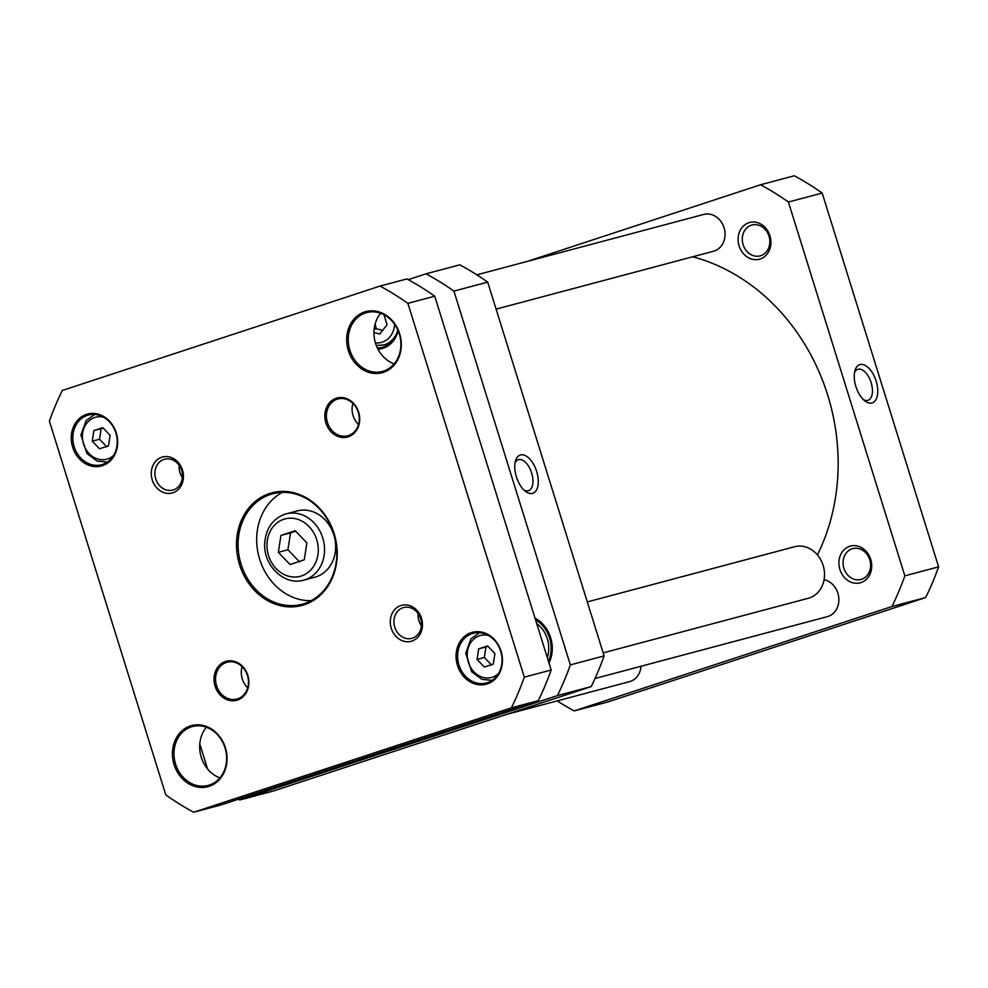 <?xml version="1.0" encoding="UTF-8"?>
<svg xmlns="http://www.w3.org/2000/svg" width="988" height="988" viewBox="0 0 988 988"><rect width="100%" height="100%" fill="white"/><g stroke="black" fill="none" stroke-linecap="round" stroke-linejoin="round"><path stroke-width="1.48" d="M692.699 256.781A198.094 169.084 75.1 0 1 827.709 395.138A198.094 169.084 75.1 0 1 817.422 554.91M383.974 314.74L387.074 324.694L379.763 334.03L373.933 332.351M408.254 279.666L426.063 273.812A295.239 252.002 75.1 0 1 453.924 291.102L570.348 664.899A295.239 252.002 75.1 0 1 557.43 695.589L239.714 799.984A295.239 252.002 75.1 0 1 238.343 799.23M207.591 768.997L199.786 743.952M377.996 349.221A27.812 23.737 -104.9 0 0 398.139 330.708M548.982 662.96A31.233 26.664 -104.9 0 0 535.014 618.118M239.714 799.984L273.466 790.993L591.195 686.598A295.239 252.002 -104.9 0 0 604.113 655.909L487.689 282.111A295.239 252.002 -104.9 0 0 459.828 264.821L426.063 273.812M375.181 323.768L376.206 328.745L382.665 330.325M376.206 328.745L374.119 329.3M535.2 618.71A30.48 26.009 75.1 0 1 548.809 662.405M397.806 329.955A26.664 22.761 75.1 0 1 382.319 347.307A26.664 22.761 75.1 0 1 377.367 347.961M515.044 462.964A16.314 8.497 -108.2 0 1 518.342 459.679A16.314 8.497 -108.2 0 1 531.495 472.536A16.314 8.497 -108.2 0 1 528.531 490.69A16.314 8.497 -108.2 0 1 523.936 489.999M516.391 476.871A20.131 10.473 71.8 0 0 525.443 491.32A20.131 10.473 71.8 0 0 538.102 484.688A20.131 10.473 71.8 0 0 529.617 458.84A20.131 10.473 71.8 0 0 515.477 461.001A20.131 10.473 71.8 0 0 516.391 476.871M453.924 291.102L487.689 282.111M570.348 664.899L604.113 655.909M557.43 695.589L591.195 686.598M547.266 657.477A27.182 23.193 -104.9 0 0 536.719 623.601M548.464 661.318A29.961 25.577 -104.9 0 0 535.521 619.748M476.846 274.837L703.703 214.433A19.044 16.253 75.1 0 1 724.315 228.66A19.044 16.253 75.1 0 1 713.509 251.248L496.1 309.133M587.292 601.927L794.624 546.722A26.664 22.761 75.1 0 1 824.078 579.684A19.044 16.253 75.1 0 1 838.787 597.839A19.044 16.253 75.1 0 1 827.314 616.66L595.011 678.509M641.027 666.258A19.044 16.253 75.1 0 1 629.529 681.646L506.832 714.312M527.197 261.425L760.562 184.756L794.315 175.765A295.239 252.002 75.1 0 1 822.177 193.055L938.6 566.853A295.239 252.002 75.1 0 1 925.682 597.542L607.966 701.925L574.213 710.915A295.239 252.002 75.1 0 1 557.183 700.912M854.521 372.575A16.314 8.497 -108.2 0 1 857.819 369.302A16.314 8.497 -108.2 0 1 871.132 382.615A16.314 8.497 -108.2 0 1 868.007 400.301A16.314 8.497 -108.2 0 1 863.413 399.609M876.134 381.084A20.131 10.473 71.8 0 0 864.945 365.276A20.131 10.473 71.8 0 0 854.953 370.611A20.131 10.473 71.8 0 0 864.92 400.93A20.131 10.473 71.8 0 0 875.948 399.658A20.131 10.473 71.8 0 0 876.134 381.084M822.177 193.055L788.424 202.046L904.847 575.843A295.239 252.002 75.1 0 1 891.929 606.521L574.213 710.915M938.6 566.853L904.847 575.843M760.562 184.756A295.239 252.002 75.1 0 1 788.424 202.046M769.936 235.786A19.007 16.216 -104.9 0 0 741.914 227.672A19.007 16.216 -104.9 0 0 751.695 259.091A19.007 16.216 -104.9 0 0 769.936 235.786M870.724 559.381A19.007 16.216 -104.9 0 0 842.702 551.279A19.007 16.216 -104.9 0 0 852.483 582.685A19.007 16.216 -104.9 0 0 870.724 559.381M869.786 559.788A15.956 13.622 75.1 0 1 860.943 579.462A15.956 13.622 75.1 0 1 843.9 568.298A15.956 13.622 75.1 0 1 852.73 548.624A15.956 13.622 75.1 0 1 869.786 559.788M768.997 236.181A15.956 13.622 75.1 0 1 760.155 255.855A15.956 13.622 75.1 0 1 743.112 244.691A15.956 13.622 75.1 0 1 751.942 225.017A15.956 13.622 75.1 0 1 768.997 236.181M925.682 597.542L891.929 606.521M280.95 535.422L295.227 530.729L306.885 542.931L304.279 559.813L290.003 564.506L278.344 552.317L280.95 535.422L290.534 532.865L287.928 549.76L299.599 561.962M478.686 648.869L487.603 645.942L494.902 653.562L493.271 664.121L484.342 667.048L477.056 659.428L478.686 648.869L485.973 646.93L484.342 657.489L491.641 665.109M93.872 430.607L102.801 427.681L110.088 435.3L108.458 445.86L99.541 448.787L92.242 441.167L93.872 430.607L101.171 428.669L99.541 439.228L106.828 446.848M99.541 439.228L92.242 441.167M103.147 428.039L101.171 428.669M551.168 670.012L434.745 296.202L407.896 303.353L524.319 677.15L551.168 670.012A295.239 252.002 -104.9 0 1 538.25 700.69L511.401 707.84L193.685 812.235L220.534 805.084L538.25 700.69M524.319 677.15A295.239 252.002 75.1 0 1 511.401 707.84M193.685 812.235A295.239 252.002 75.1 0 1 165.823 794.945L49.4 421.147A295.239 252.002 75.1 0 1 62.318 390.458L380.034 286.075L406.883 278.925A295.239 252.002 -104.9 0 1 434.745 296.202M380.034 286.075A295.239 252.002 75.1 0 1 407.896 303.353M399.288 333.882A30.48 26.009 75.1 0 1 382.405 371.463A30.48 26.009 75.1 0 1 349.431 348.702A30.48 26.009 75.1 0 1 366.721 312.566A30.48 26.009 75.1 0 1 399.288 333.882M399.646 333.734A31.616 26.985 -104.9 0 0 353.025 320.248A31.616 26.985 -104.9 0 0 369.302 372.513A31.616 26.985 -104.9 0 0 399.646 333.734M225.029 747.867A30.48 26.009 75.1 0 1 208.147 785.435A30.48 26.009 75.1 0 1 175.172 762.674A30.48 26.009 75.1 0 1 192.462 726.538A30.48 26.009 75.1 0 1 225.029 747.867M225.375 747.706A31.616 26.985 -104.9 0 0 178.766 734.22A31.616 26.985 -104.9 0 0 195.044 786.485A31.616 26.985 -104.9 0 0 225.375 747.706M206.418 727.254A30.48 26.009 -104.9 0 0 201.28 757.265A30.48 26.009 -104.9 0 0 219.892 777.877M380.676 313.282A30.48 26.009 -104.9 0 0 375.539 343.293A30.48 26.009 -104.9 0 0 394.163 363.905M282.321 492.395A57.143 48.77 -104.9 0 0 258.905 556.59A57.143 48.77 -104.9 0 0 311.146 600.655M333.796 533.767A57.143 48.77 75.1 0 1 302.143 604.224A57.143 48.77 75.1 0 1 240.306 561.555A57.143 48.77 75.1 0 1 272.737 493.778A57.143 48.77 75.1 0 1 333.796 533.767M334.142 533.619A58.28 49.746 -104.9 0 0 248.21 508.746A58.28 49.746 -104.9 0 0 278.221 605.101A58.28 49.746 -104.9 0 0 334.142 533.619M303.736 580.141C284.322 586.106 262.969 565.21 264.71 543.067C265.846 528.666 272.49 519.083 284.655 514.303L297.215 510.92A34.284 29.27 75.1 0 1 334.315 536.521A34.284 29.27 75.1 0 1 314.863 577.177L303.736 580.141A34.284 29.27 -104.9 0 0 323.2 539.473A34.284 29.27 -104.9 0 0 286.1 513.871A34.284 29.27 -104.9 0 0 284.729 514.279M181.631 470.387A15.956 13.622 75.1 0 1 172.801 490.048A15.956 13.622 75.1 0 1 155.536 478.143A15.956 13.622 75.1 0 1 164.588 459.222A15.956 13.622 75.1 0 1 181.631 470.387M182.459 470.029A18.624 15.894 -104.9 0 0 155.005 462.088A18.624 15.894 -104.9 0 0 164.588 492.864A18.624 15.894 -104.9 0 0 182.459 470.029M420.653 618.698A15.956 13.622 75.1 0 1 411.823 638.371A15.956 13.622 75.1 0 1 394.558 626.454A15.956 13.622 75.1 0 1 403.61 607.534A15.956 13.622 75.1 0 1 420.653 618.698M421.481 618.352A18.624 15.894 -104.9 0 0 394.027 610.399A18.624 15.894 -104.9 0 0 403.61 641.187A18.624 15.894 -104.9 0 0 421.481 618.352M179.149 465.311A15.956 13.622 -104.9 0 0 179.915 472.449A15.956 13.622 -104.9 0 0 182.397 477.525M418.171 613.634A15.956 13.622 -104.9 0 0 418.937 620.773A15.956 13.622 -104.9 0 0 421.419 625.849M358.298 412.292A19.044 16.253 75.1 0 1 347.751 435.77A19.044 16.253 75.1 0 1 327.139 421.543A19.044 16.253 75.1 0 1 337.945 398.954A19.044 16.253 75.1 0 1 358.298 412.292M358.656 412.132A20.192 17.228 -104.9 0 0 328.881 403.524A20.192 17.228 -104.9 0 0 339.279 436.894A20.192 17.228 -104.9 0 0 358.656 412.132M352.877 403.351A19.044 16.253 -104.9 0 0 353.099 415.602A19.044 16.253 -104.9 0 0 358.521 424.531M242.06 666.628A19.044 16.253 -104.9 0 0 242.27 678.867A19.044 16.253 -104.9 0 0 247.692 687.796M247.482 675.557A19.044 16.253 75.1 0 1 236.922 699.035A19.044 16.253 75.1 0 1 216.31 684.82A19.044 16.253 75.1 0 1 227.129 662.232A19.044 16.253 75.1 0 1 247.482 675.557M247.827 675.409A20.192 17.228 -104.9 0 0 218.064 666.789A20.192 17.228 -104.9 0 0 228.463 700.171A20.192 17.228 -104.9 0 0 247.827 675.409M500.706 651.277A25.713 21.946 75.1 0 1 486.454 682.98A25.713 21.946 75.1 0 1 458.63 663.775A25.713 21.946 75.1 0 1 473.227 633.283A25.713 21.946 75.1 0 1 500.706 651.277M501.052 651.117A26.861 22.922 -104.9 0 0 461.458 639.656A26.861 22.922 -104.9 0 0 475.29 684.054A26.861 22.922 -104.9 0 0 501.052 651.117M115.892 433.016A25.713 21.946 75.1 0 1 101.653 464.718A25.713 21.946 75.1 0 1 73.828 445.514A25.713 21.946 75.1 0 1 88.414 415.022A25.713 21.946 75.1 0 1 115.892 433.016M116.251 432.868A26.861 22.922 -104.9 0 0 76.644 421.407A26.861 22.922 -104.9 0 0 90.476 465.805A26.861 22.922 -104.9 0 0 116.251 432.868M487.949 646.3L485.973 646.93M484.342 657.489L477.056 659.428M295.684 531.211L290.534 532.865M287.928 549.76L278.344 552.317M824.078 579.684A26.664 22.761 75.1 0 1 808.345 598.259L603.162 652.883M394.57 324.249A21.711 18.537 75.1 0 1 375.403 342.848M376.28 345.43L383.739 344.96A24.762 21.131 -104.9 0 0 397.584 330.894M283.778 519.256A29.714 25.367 75.1 0 1 317.901 554.947A29.714 25.367 75.1 0 1 276.158 568.656A29.714 25.367 75.1 0 1 283.778 519.256M498.508 673.594A21.711 18.537 75.1 0 1 469.893 666.085A21.711 18.537 75.1 0 1 479.526 635.766A21.711 18.537 75.1 0 1 488.344 635.432M113.694 455.332A21.711 18.537 75.1 0 1 85.092 447.836A21.711 18.537 75.1 0 1 94.712 417.516A21.711 18.537 75.1 0 1 103.53 417.171M383.739 344.96L389.988 343.293M94.638 414.441L86.141 420.604L80.917 434.955L86.895 453.492L97.022 461.063L107.346 462.137M479.452 632.691L470.943 638.865L465.731 653.216L471.696 671.754L481.835 679.312L492.148 680.386"/></g></svg>
